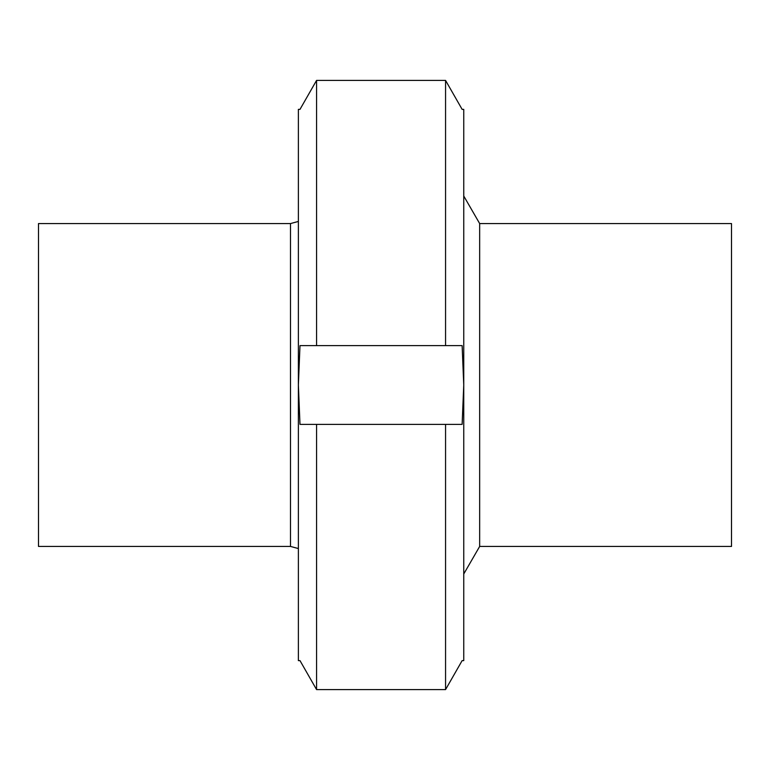 <?xml version="1.0" encoding="UTF-8"?>
<svg xmlns="http://www.w3.org/2000/svg" width="770" height="770" viewBox="0 0 770 770"><rect width="100%" height="100%" fill="white"/><g stroke="black" fill="none" stroke-linecap="round" stroke-linejoin="round"><path stroke-width="1.16" d="M463.752 196.004L479.662 223.56L479.662 546.44L463.752 573.997M479.662 223.56L731.5 223.56L731.5 546.44L479.662 546.44M290.502 546.44L290.502 223.56L38.5 223.56L38.5 546.44L290.502 546.44L298.375 548.548M445.561 424.376L299.992 424.376L298.375 385L299.992 345.624L462.135 345.624L463.752 385L463.752 109.379L462.135 109.379L445.561 80.407L316.566 80.407L299.992 109.379L298.375 109.379L298.375 660.622L299.992 660.622L316.566 689.593L445.561 689.593L462.135 660.622L463.752 660.622L463.752 385L462.135 424.376L445.561 424.376L445.561 689.593M316.566 345.624L316.566 80.407L445.561 80.407L445.561 345.624M316.566 424.376L316.566 689.593M290.502 223.56L298.375 221.452"/></g></svg>

